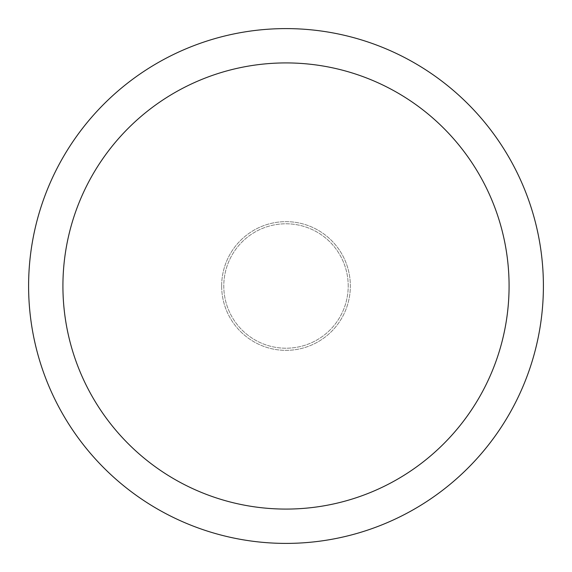 <?xml version="1.0" encoding="UTF-8"?>
<svg xmlns="http://www.w3.org/2000/svg" width="572" height="572" viewBox="0 0 572 572"><rect width="100%" height="100%" fill="white"/><g stroke="black" fill="none" stroke-linecap="round" stroke-linejoin="round"><path stroke-width="0.43" stroke-dasharray="2.86 2.15" d="M543.4 286A257.4 257.4 0 0 1 286 543.4A257.4 257.4 0 0 1 28.6 286A257.4 257.4 0 0 1 286 28.6A257.4 257.4 0 0 1 543.4 286M348.212 286A62.212 62.212 0 0 0 286 223.788A62.212 62.212 0 0 0 223.788 286A62.212 62.212 0 0 0 286 348.212A62.212 62.212 0 0 0 348.212 286A62.212 62.212 0 0 0 286 223.788A62.212 62.212 0 0 0 223.788 286A62.212 62.212 0 0 0 286 348.212A62.212 62.212 0 0 0 348.212 286A62.212 62.212 0 0 0 286 223.788A62.212 62.212 0 0 0 223.788 286A62.212 62.212 0 0 0 286 348.212A62.212 62.212 0 0 0 348.212 286M221.65 286A64.35 64.35 0 0 0 286 350.35A64.35 64.35 0 0 0 350.35 286A64.35 64.35 0 0 1 286 350.35A64.35 64.35 0 0 1 221.65 286A64.35 64.35 0 0 1 286 221.65A64.35 64.35 0 0 1 350.35 286A64.35 64.35 0 0 0 286 221.65A64.35 64.35 0 0 0 221.65 286"/><path stroke-width="0.86" d="M28.6 286A257.4 257.4 0 0 0 286 543.4A257.4 257.4 0 0 0 543.4 286A257.4 257.4 0 0 0 286 28.6A257.4 257.4 0 0 0 28.6 286M509.08 286A223.08 223.08 0 0 1 286 509.08A223.08 223.08 0 0 1 62.92 286A223.08 223.08 0 0 1 286 62.92A223.08 223.08 0 0 1 509.08 286"/></g></svg>
